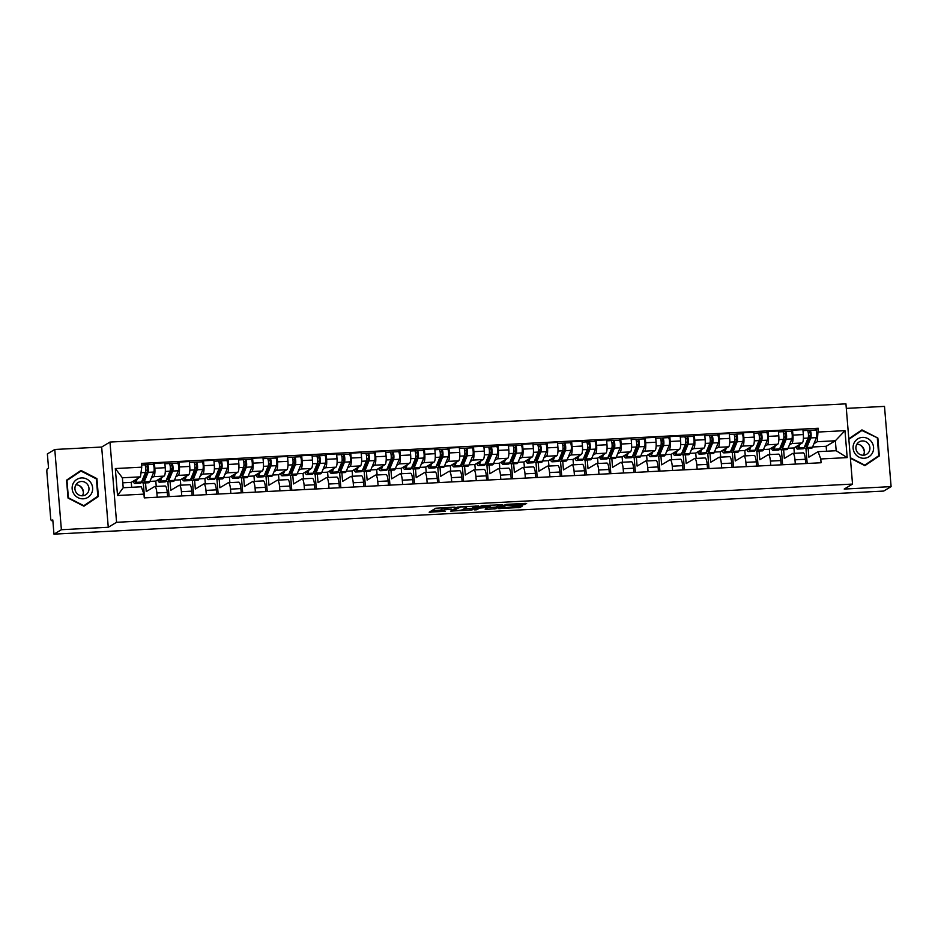 <?xml version="1.0" encoding="UTF-8"?>
<svg xmlns="http://www.w3.org/2000/svg" width="938" height="938" viewBox="0 0 938 938"><rect width="100%" height="100%" fill="white"/><g stroke="black" fill="none" stroke-linecap="round" stroke-linejoin="round"><path stroke-width="1.41" d="M454.918 507.165L435.771 508.22L429.147 512.218L445.163 511.257A5.1 0.621 175.3 0 1 441.259 510.976A5.1 0.621 175.3 0 1 441.399 510.811L441.939 510.483A5.1 0.621 175.3 0 1 448.059 509.522L451.518 509.205L448.563 509.217A5.1 0.621 175.3 0 1 444.659 508.935A5.1 0.621 175.3 0 1 444.8 508.771L445.351 508.443A5.1 0.621 175.3 0 1 451.459 507.493L454.918 507.165M522.9 504.914L526.652 503.507L525.479 503.366L507.259 504.316L505.348 504.609L498.711 508.607L520.074 507.446L522.349 506.063L521.118 505.969L501.936 507.904L506.379 505.172L522.9 504.914L522.783 503.507M108.269 527.273L101.667 447.039L54.779 449.478L61.38 529.712L108.269 527.273L116.57 522.302L852.525 484.078L844.223 489.061L891.1 486.623L883.69 491.066L53.97 534.144L52.798 519.945L51.637 520.637L52.845 520.578M61.38 529.712L53.97 534.144M478.626 505.992L457.322 507.106L450.697 511.093L472.049 509.944L478.626 505.899M483.246 505.559L502.686 504.703L496.061 508.689L486.353 509.393L485.169 509.264L487.889 507.61L486.658 507.517L479.576 508.091L476.797 509.756L474.605 509.897L481.335 505.852L483.246 505.559M54.779 449.478L47.369 453.922L48.541 468.121L47.381 468.812A3.248 0.774 -93 0 0 46.9 472.471L50.629 517.882A3.248 0.774 -93 0 0 51.543 520.672A3.248 0.774 -93 0 0 51.637 520.637M101.667 447.039L109.981 442.068L845.935 403.856L852.525 484.078M891.1 486.623L884.499 406.389L846.299 408.382M145.531 482.906L146.246 491.582L154.547 486.599A7.457 1.782 87 0 1 154.77 486.529A7.457 1.782 87 0 1 156.869 492.954L157.221 497.222M156.247 486.459L155.802 481.088L164.115 476.117A7.457 1.782 -93 0 0 165.229 467.71L154.84 468.25A7.457 1.782 87 0 1 153.738 476.656L151.299 478.11M154.84 468.25L154.442 463.349L152.671 464.404M144.534 497.879L143.303 483.023M167.609 496.683L167.257 492.415A7.457 1.782 -93 0 0 165.158 485.99L154.77 486.529M165.229 467.71L164.818 462.809L154.442 463.349M170.071 481.64L170.786 490.304L179.088 485.333A7.457 1.782 87 0 1 179.31 485.263A7.457 1.782 87 0 1 181.409 491.688L181.761 495.944M177.212 463.138L178.982 462.082L179.381 466.972A7.457 1.782 87 0 1 178.279 475.378L175.84 476.844M169.075 496.612L167.855 481.745M192.149 495.405L191.798 491.149A7.457 1.782 -93 0 0 189.699 484.723L179.31 485.263M180.788 485.181L180.342 479.822L188.655 474.839A7.457 1.782 -93 0 0 189.769 466.432L189.359 461.543L178.982 462.082M194.612 480.362L195.327 489.026L203.64 484.055A7.457 1.782 87 0 1 203.851 483.985A7.457 1.782 87 0 1 205.961 490.41L206.301 494.678M201.764 461.859L203.523 460.804L203.921 465.694A7.457 1.782 87 0 1 202.819 474.1L200.38 475.566M193.615 495.334L192.396 480.479M216.69 494.138L216.338 489.871A7.457 1.782 -93 0 0 214.239 483.445L203.851 483.985M205.328 483.902L204.894 478.544L213.196 473.561A7.457 1.782 -93 0 0 214.31 465.154L213.911 460.265L203.523 460.804M219.152 479.084L219.867 487.76L228.18 482.777A7.457 1.782 87 0 1 228.391 482.707A7.457 1.782 87 0 1 230.502 489.132L230.854 493.4M226.304 460.581L228.063 459.526L228.462 464.427A7.457 1.782 87 0 1 227.359 472.834L224.921 474.288M218.155 494.056L216.936 479.201M241.23 492.86L240.878 488.592A7.457 1.782 -93 0 0 238.78 482.167L228.391 482.707M229.869 482.636L229.435 477.266L237.748 472.295A7.457 1.782 -93 0 0 238.85 463.888L238.451 458.987L228.063 459.526M243.692 477.817L244.408 486.482L252.721 481.511A7.457 1.782 87 0 1 252.943 481.44A7.457 1.782 87 0 1 255.042 487.866L255.394 492.122M250.845 459.315L252.603 458.26L253.014 463.149A7.457 1.782 87 0 1 251.9 471.556L249.461 473.022M242.696 492.79L241.476 477.923M265.771 491.582L265.419 487.326A7.457 1.782 -93 0 0 263.32 480.901L252.943 481.44M254.421 481.358L253.975 476L262.288 471.017A7.457 1.782 -93 0 0 263.39 462.61L262.992 457.721L252.603 458.26M268.245 476.539L268.948 485.204L277.261 480.233A7.457 1.782 87 0 1 277.484 480.162A7.457 1.782 87 0 1 279.583 486.588L279.934 490.855M275.385 458.037L277.144 456.982L277.554 461.871A7.457 1.782 87 0 1 276.44 470.278L274.002 471.744M267.236 491.512L266.017 476.656M290.311 490.316L289.971 486.048A7.457 1.782 -93 0 0 287.86 479.623L277.484 480.162M278.961 480.08L278.516 474.722L286.829 469.739A7.457 1.782 -93 0 0 287.931 461.332L287.532 456.443L277.144 456.982M292.785 475.261L293.488 483.938L301.801 478.955A7.457 1.782 87 0 1 302.024 478.884A7.457 1.782 87 0 1 304.123 485.309L304.475 489.577M299.926 456.759L301.696 455.704L302.095 460.605A7.457 1.782 87 0 1 300.981 469.012L298.554 470.466M291.788 490.234L290.557 475.378M314.863 489.038L314.511 484.77A7.457 1.782 -93 0 0 312.413 478.345L302.024 478.884M303.502 478.814L303.056 473.444L311.369 468.472A7.457 1.782 -93 0 0 312.471 460.066L312.073 455.165L301.696 455.704M317.325 473.983L318.041 482.66L326.342 477.688A7.457 1.782 87 0 1 326.565 477.606A7.457 1.782 87 0 1 328.663 484.031L329.015 488.299M324.466 455.493L326.236 454.438L326.635 459.327A7.457 1.782 87 0 1 325.533 467.734L323.094 469.188M316.329 488.956L315.109 474.1M339.404 487.76L339.052 483.492A7.457 1.782 -93 0 0 336.953 477.079L326.565 477.606M328.042 477.536L327.596 472.166L335.91 467.194A7.457 1.782 -93 0 0 337.023 458.788L336.613 453.898L326.236 454.438M341.866 472.717L342.581 481.382L350.894 476.41A7.457 1.782 87 0 1 351.105 476.34A7.457 1.782 87 0 1 353.216 482.765L353.556 487.033M349.006 454.215L350.777 453.16L351.175 458.049A7.457 1.782 87 0 1 350.073 466.456L347.635 467.921M340.869 487.69L339.65 472.834M363.944 486.494L363.592 482.226A7.457 1.782 -93 0 0 361.493 475.801L351.105 476.34M352.582 476.258L352.149 470.899L360.45 465.916A7.457 1.782 -93 0 0 361.564 457.51L361.153 452.62L350.777 453.16M366.406 471.439L367.121 480.115L375.435 475.132A7.457 1.782 87 0 1 375.646 475.062A7.457 1.782 87 0 1 377.756 481.487L378.108 485.755M373.559 452.937L375.317 451.882L375.716 456.783A7.457 1.782 87 0 1 374.614 465.189L372.175 466.643M365.41 486.412L364.19 471.556M388.484 485.216L388.133 480.948A7.457 1.782 -93 0 0 386.034 474.522L375.646 475.062M377.123 474.991L376.689 469.621L385.002 464.65A7.457 1.782 -93 0 0 386.104 456.243L385.706 451.342L375.317 451.882M390.947 470.161L391.662 478.837L399.975 473.854A7.457 1.782 87 0 1 400.198 473.784A7.457 1.782 87 0 1 402.296 480.209L402.648 484.477M398.099 451.67L399.858 450.603L400.268 455.505A7.457 1.782 87 0 1 399.154 463.911L396.715 465.365M389.95 485.134L388.731 470.278M413.025 483.938L412.673 479.67A7.457 1.782 -93 0 0 410.574 473.244L400.198 473.784M401.675 473.713L401.23 468.343L409.543 463.372A7.457 1.782 -93 0 0 410.645 454.965L410.246 450.064L399.858 450.603M415.487 468.894L416.202 477.559L424.515 472.588A7.457 1.782 87 0 1 424.738 472.518A7.457 1.782 87 0 1 426.837 478.943L427.189 483.199M422.639 450.392L424.398 449.337L424.808 454.226A7.457 1.782 87 0 1 423.695 462.633L421.256 464.099M414.49 483.867L413.271 469.012M437.565 482.66L437.225 478.403A7.457 1.782 -93 0 0 435.115 471.978L424.738 472.518M426.215 472.435L425.77 467.077L434.083 462.094A7.457 1.782 -93 0 0 435.185 453.687L434.786 448.798L424.398 449.337M440.039 467.616L440.743 476.293L449.056 471.31A7.457 1.782 87 0 1 449.279 471.239A7.457 1.782 87 0 1 451.377 477.665L451.729 481.933M447.18 449.114L448.95 448.059L449.349 452.948A7.457 1.782 87 0 1 448.235 461.367L445.808 462.821M439.043 482.589L437.812 467.734M462.117 481.393L461.766 477.125A7.457 1.782 -93 0 0 459.667 470.7L449.279 471.239M450.756 471.169L450.31 465.799L458.623 460.828A7.457 1.782 -93 0 0 459.726 452.409L459.327 447.52L448.95 448.059M464.58 466.338L465.295 475.015L473.596 470.032A7.457 1.782 87 0 1 473.819 469.961A7.457 1.782 87 0 1 475.918 476.387L476.27 480.655M471.72 447.836L473.491 446.781L473.889 451.682A7.457 1.782 87 0 1 472.787 460.089L470.348 461.543M463.583 481.311L462.364 466.456M486.658 480.115L486.306 475.847A7.457 1.782 -93 0 0 484.207 469.422L473.819 469.961M475.296 469.891L474.851 464.521L483.164 459.55A7.457 1.782 -93 0 0 484.278 451.143L483.867 446.242L473.491 446.781M489.12 465.072L489.835 473.737L498.148 468.766A7.457 1.782 87 0 1 498.359 468.695A7.457 1.782 87 0 1 500.458 475.12L500.81 479.377M496.261 446.57L498.031 445.515L498.43 450.404A7.457 1.782 87 0 1 497.328 458.811L494.889 460.277M488.123 480.045L486.904 465.178M511.198 478.837L510.847 474.581A7.457 1.782 -93 0 0 508.748 468.156L498.359 468.695M499.837 468.613L499.403 463.255L507.704 458.272A7.457 1.782 -93 0 0 508.818 449.865L508.408 444.975L498.031 445.515M513.661 463.794L514.376 472.459L522.689 467.487A7.457 1.782 87 0 1 522.9 467.417A7.457 1.782 87 0 1 525.01 473.842L525.362 478.11M520.813 445.292L522.572 444.237L522.97 449.126A7.457 1.782 87 0 1 521.868 457.533L519.429 458.999M512.664 478.767L511.445 463.911M535.739 477.571L535.387 473.303A7.457 1.782 -93 0 0 533.288 466.878L522.9 467.417M524.377 467.335L523.943 461.977L532.245 456.994A7.457 1.782 -93 0 0 533.359 448.587L532.96 443.697L522.572 444.237M538.201 462.516L538.916 471.193L547.229 466.209A7.457 1.782 87 0 1 547.452 466.139A7.457 1.782 87 0 1 549.551 472.564L549.903 476.832M545.353 444.014L547.112 442.959L547.522 447.86A7.457 1.782 87 0 1 546.408 456.267L543.97 457.721M537.204 477.489L535.985 462.633M560.279 476.293L559.927 472.025A7.457 1.782 -93 0 0 557.829 465.6L547.452 466.139M548.929 466.069L548.484 460.699L556.797 455.727A7.457 1.782 -93 0 0 557.899 447.32L557.5 442.419L547.112 442.959M562.741 461.25L563.457 469.915L571.77 464.943A7.457 1.782 87 0 1 571.992 464.873A7.457 1.782 87 0 1 574.091 471.298L574.443 475.554M569.894 442.748L571.652 441.692L572.063 446.582A7.457 1.782 87 0 1 570.949 454.989L568.51 456.454M561.745 476.223L560.525 461.355M584.82 475.015L584.48 470.759A7.457 1.782 -93 0 0 582.369 464.333L571.992 464.873M573.47 464.791L573.024 459.432L581.337 454.449A7.457 1.782 -93 0 0 582.439 446.042L582.041 441.153L571.652 441.692M587.294 459.972L587.997 468.637L596.31 463.665A7.457 1.782 87 0 1 596.533 463.595A7.457 1.782 87 0 1 598.632 470.02L598.983 474.288M594.434 441.47L596.205 440.414L596.603 445.304A7.457 1.782 87 0 1 595.489 453.711L593.062 455.176M586.297 474.945L585.066 460.089M609.372 473.749L609.02 469.481A7.457 1.782 -93 0 0 606.909 463.055L596.533 463.595M598.01 463.513L597.565 458.154L605.878 453.171A7.457 1.782 -93 0 0 606.98 444.764L606.581 439.875L596.205 440.414M611.834 458.694L612.549 467.37L620.85 462.387A7.457 1.782 87 0 1 621.073 462.317A7.457 1.782 87 0 1 623.172 468.742L623.524 473.01M618.974 440.192L620.745 439.136L621.144 444.037A7.457 1.782 87 0 1 620.041 452.444L617.603 453.898M610.837 473.667L609.618 458.811M633.912 472.471L633.56 468.203A7.457 1.782 -93 0 0 631.462 461.777L621.073 462.317M622.551 462.246L622.105 456.876L630.418 451.905A7.457 1.782 -93 0 0 631.532 443.498L631.122 438.597L620.745 439.136M636.374 457.416L637.09 466.092L645.391 461.121A7.457 1.782 87 0 1 645.614 461.05A7.457 1.782 87 0 1 647.712 467.476L648.064 471.732M643.515 438.925L645.285 437.87L645.684 442.759A7.457 1.782 87 0 1 644.582 451.166L642.143 452.632M635.378 472.389L634.158 457.533M658.453 471.193L658.101 466.936A7.457 1.782 -93 0 0 656.002 460.511L645.614 461.05M647.091 460.968L646.657 455.61L654.959 450.627A7.457 1.782 -93 0 0 656.072 442.22L655.662 437.331L645.285 437.87M660.915 456.149L661.63 464.814L669.943 459.843A7.457 1.782 87 0 1 670.154 459.772A7.457 1.782 87 0 1 672.265 466.198L672.616 470.466M668.067 437.647L669.826 436.592L670.224 441.481A7.457 1.782 87 0 1 669.122 449.888L666.684 451.354M659.918 471.122L658.699 456.267M682.993 469.926L682.641 465.658A7.457 1.782 -93 0 0 680.542 459.233L670.154 459.772M671.631 459.69L671.198 454.332L679.499 449.349A7.457 1.782 -93 0 0 680.613 440.942L680.214 436.053L669.826 436.592M685.455 454.871L686.17 463.548L694.483 458.565A7.457 1.782 87 0 1 694.706 458.494A7.457 1.782 87 0 1 696.805 464.92L697.157 469.188M692.607 436.369L694.366 435.314L694.765 440.215A7.457 1.782 87 0 1 693.663 448.622L691.224 450.076M684.459 469.844L683.239 454.989M707.533 468.648L707.182 464.38A7.457 1.782 -93 0 0 705.083 457.955L694.706 458.494M696.172 458.424L695.738 453.054L704.051 448.083A7.457 1.782 -93 0 0 705.153 439.676L704.755 434.775L694.366 435.314M709.996 453.593L710.711 462.27L719.024 457.287A7.457 1.782 87 0 1 719.247 457.216A7.457 1.782 87 0 1 721.345 463.642L721.697 467.91M717.148 435.103L718.907 434.036L719.317 438.937A7.457 1.782 87 0 1 718.203 447.344L715.764 448.798M708.999 468.566L707.78 453.711M732.074 467.37L731.722 463.102A7.457 1.782 -93 0 0 729.623 456.677L719.247 457.216M720.724 457.146L720.278 451.776L728.591 446.805A7.457 1.782 -93 0 0 729.694 438.398L729.295 433.497L718.907 434.036M734.548 452.327L735.251 460.992L743.564 456.02A7.457 1.782 87 0 1 743.787 455.95A7.457 1.782 87 0 1 745.886 462.375L746.238 466.632M741.688 433.825L743.447 432.77L743.857 437.659A7.457 1.782 87 0 1 742.744 446.066L740.317 447.532M733.539 467.3L732.32 452.444M756.626 466.092L756.274 461.836A7.457 1.782 -93 0 0 754.164 455.411L743.787 455.95M745.264 455.868L744.819 450.51L753.132 445.527A7.457 1.782 -93 0 0 754.234 437.12L753.835 432.23L743.447 432.77M759.088 451.049L759.803 459.726L768.105 454.742A7.457 1.782 87 0 1 768.328 454.672A7.457 1.782 87 0 1 770.426 461.097L770.778 465.365M766.229 432.547L767.999 431.492L768.398 436.381A7.457 1.782 87 0 1 767.296 444.8L764.857 446.254M758.092 466.022L756.86 451.166M781.166 464.826L780.815 460.558A7.457 1.782 -93 0 0 778.716 454.133L768.328 454.672M769.805 454.602L769.359 449.232L777.672 444.26A7.457 1.782 -93 0 0 778.786 435.842L778.376 430.952L767.999 431.492M783.629 449.771L784.344 458.448L792.645 453.464A7.457 1.782 87 0 1 792.868 453.394A7.457 1.782 87 0 1 794.967 459.819L795.318 464.087M790.769 431.269L792.54 430.214L792.938 435.115A7.457 1.782 87 0 1 791.836 443.522L789.397 444.975M782.632 464.744L781.413 449.888M805.707 463.548L805.355 459.28A7.457 1.782 -93 0 0 803.256 452.855L792.868 453.394M794.345 453.324L793.911 447.954L802.213 442.982A7.457 1.782 -93 0 0 803.327 434.575L802.916 429.674L792.54 430.214M793.911 447.954L788.049 448.258M769.359 449.232L763.497 449.536M744.819 450.51L738.956 450.815M720.278 451.776L714.416 452.081M695.738 453.054L689.876 453.359M671.198 454.332L665.335 454.637M646.657 455.61L640.795 455.903M622.105 456.876L616.243 457.181M597.565 458.154L591.702 458.459M573.024 459.432L567.162 459.737M548.484 460.699L542.621 461.004M523.943 461.977L518.081 462.282M499.403 463.255L493.54 463.56M474.851 464.521L469 464.826M450.31 465.799L444.448 466.104M425.77 467.077L419.907 467.382M401.23 468.343L395.367 468.648M376.689 469.621L370.827 469.926M352.149 470.899L346.286 471.204M327.596 472.166L321.746 472.471M303.056 473.444L297.194 473.749M278.516 474.722L272.653 475.027M253.975 476L248.113 476.305M229.435 477.266L223.572 477.571M204.894 478.544L199.032 478.849M180.342 479.822L174.491 480.127M155.802 481.088L149.939 481.393M131.672 487.303L131.261 482.367L140.466 476.856L122.374 477.794L123.195 487.737L141.286 486.799L143.96 494.127L144.264 497.89L821.067 462.751L820.762 458.975L818.088 451.659L836.18 450.721L835.359 440.766L817.268 441.716L813.938 443.709M131.261 482.367L122.784 482.812M143.96 494.127L117.531 495.499L115.315 468.543L141.744 467.171L140.466 476.856M817.268 441.716L818.241 428.256L141.439 463.395L141.744 467.171M818.546 432.019L844.974 430.648L847.19 457.603L820.762 458.975M116.57 522.302L109.981 442.068M96.919 478.603L80.996 470.442L66.551 480.174L68.017 498.055L83.939 506.203L98.384 496.483L96.919 478.603L96.356 478.931M850.403 458.236L864.883 465.658L879.328 455.927L877.862 438.046L861.952 429.897L848.796 438.75M826.566 451.213L826.155 446.289L835.359 440.766L844.974 430.648M808.169 448.505L808.884 457.169L818.088 451.659M826.155 446.289L812.589 446.992M815.321 430.003L818.241 428.256M807.172 463.478L805.953 448.61M117.531 495.499L123.195 487.737M115.315 468.543L122.374 477.794M836.18 450.721L847.19 457.603M83.834 506.157L96.778 496.964M96.825 497.421L98.384 496.483M864.789 465.6L877.734 456.407M848.843 439.195L861.916 430.495L877.862 438.046M877.769 456.865L879.328 455.927M444.6 508.232A5.1 0.621 175.3 0 0 441.81 508.877L441.939 510.483M441.259 510.976L441.13 509.369A5.1 0.621 175.3 0 1 441.259 509.205L441.81 508.877M431.773 510.624L441.188 510.131M463.735 508.959L471.908 508.337L475.918 505.934M460.417 507.024L453.3 510.694L456.36 510.671A5.1 0.621 175.3 0 0 462.469 509.721L466.421 507.352A5.1 0.621 175.3 0 0 466.561 507.188A5.1 0.621 175.3 0 0 462.657 506.907L460.394 506.743M499.931 504.691L495.921 507.095L496.061 508.689M487.748 507.716L495.921 507.095M490.609 506.004L482.355 506.426L480.784 507.399L487.174 507.212L490.609 506.004M512.851 506.414L518.503 506.11M142.259 480.233A7.621 1.817 -93 0 0 143.08 480.924A7.621 1.817 -93 0 0 143.854 480.068L147.805 470.466L147.184 464.72A4.057 0.961 -93 0 1 147.301 464.685L152.964 464.392A4.057 0.961 -93 0 0 152.847 464.427M142.869 478.755L144.429 478.673M141.79 481.382A9.732 2.322 -93 0 0 143.186 483.035A9.732 2.322 -93 0 0 144.182 481.933L148.134 472.33A4.057 0.961 -93 0 0 148.403 467.757A4.057 0.961 -93 0 0 147.301 464.685M143.186 483.035L148.849 482.742A9.732 2.322 -93 0 0 149.846 481.64L153.797 472.037A4.057 0.961 -93 0 0 154.067 467.464A4.057 0.961 -93 0 0 152.964 464.392M145.777 470.853L147.97 469.539M145.589 466.901L147.465 466.807M135.893 479.599L135.518 480.502A7.621 1.817 87 0 1 134.744 481.358A7.621 1.817 87 0 1 133.97 480.748M133.219 481.194A9.732 2.322 -93 0 0 134.849 483.469L140.512 483.164A9.732 2.322 -93 0 0 141.509 482.073L145.46 472.471A4.057 0.961 -93 0 0 145.73 467.898A4.057 0.961 -93 0 0 144.628 464.826A4.057 0.961 -93 0 0 144.511 464.861M134.849 483.469A9.732 2.322 -93 0 0 135.846 482.367L137.335 478.732M144.745 464.849L147.184 464.72M143.936 476.164L144.182 475.578M166.812 478.955A7.621 1.817 -93 0 0 167.621 479.646A7.621 1.817 -93 0 0 168.394 478.79L172.346 469.188L171.724 463.454A4.057 0.961 -93 0 1 171.842 463.419L177.505 463.114A4.057 0.961 -93 0 0 177.388 463.161M167.41 477.489L168.969 477.407M166.331 480.115A9.732 2.322 -93 0 0 167.738 481.757A9.732 2.322 -93 0 0 168.723 480.666L172.674 471.064A4.057 0.961 -93 0 0 172.944 466.479A4.057 0.961 -93 0 0 171.842 463.419M167.738 481.757L173.401 481.464A9.732 2.322 -93 0 0 174.386 480.373L178.337 470.759A4.057 0.961 -93 0 0 178.607 466.186A4.057 0.961 -93 0 0 177.505 463.114M170.317 469.575L172.51 468.261M170.13 465.635L172.006 465.529M160.433 478.321L160.058 479.224A7.621 1.817 87 0 1 159.284 480.08A7.621 1.817 87 0 1 158.522 479.47M157.76 479.916A9.732 2.322 -93 0 0 159.39 482.191L165.053 481.898A9.732 2.322 -93 0 0 166.049 480.807L170.001 471.193A4.057 0.961 -93 0 0 170.27 466.62A4.057 0.961 -93 0 0 169.168 463.548A4.057 0.961 -93 0 0 169.051 463.595M159.39 482.191A9.732 2.322 -93 0 0 160.386 481.1L161.887 477.454M169.286 463.583L171.724 463.454M168.477 474.886L168.723 474.3M191.352 477.677A7.621 1.817 -93 0 0 192.161 478.38A7.621 1.817 -93 0 0 192.935 477.524L196.898 467.91L196.265 462.176A4.057 0.961 -93 0 1 196.382 462.141L202.045 461.848A4.057 0.961 -93 0 0 201.928 461.883M191.95 476.211L193.509 476.129M190.871 478.837A9.732 2.322 -93 0 0 192.278 480.479A9.732 2.322 -93 0 0 193.263 479.388L197.215 469.786A4.057 0.961 -93 0 0 197.484 465.201A4.057 0.961 -93 0 0 196.382 462.141M192.278 480.479L197.941 480.186A9.732 2.322 -93 0 0 198.926 479.095L202.878 469.492A4.057 0.961 -93 0 0 203.147 464.908A4.057 0.961 -93 0 0 202.045 461.848M194.858 468.308L197.062 466.995M194.67 464.357L196.558 464.263M184.974 477.043L184.598 477.958A7.621 1.817 87 0 1 183.825 478.814A7.621 1.817 87 0 1 183.062 478.192M182.3 478.65A9.732 2.322 -93 0 0 183.942 480.913L189.605 480.619A9.732 2.322 -93 0 0 190.59 479.529L194.541 469.926A4.057 0.961 -93 0 0 194.811 465.342A4.057 0.961 -93 0 0 193.709 462.282A4.057 0.961 -93 0 0 193.591 462.317M183.942 480.913A9.732 2.322 -93 0 0 184.927 479.822L186.428 476.176M193.838 462.305L196.265 462.176M193.017 473.62L193.263 473.022M79.343 485.614A10.142 9.767 -120.9 0 1 83.376 492.368M73.961 494.045A10.541 10.154 59.1 0 0 88.254 497.14A10.541 10.154 59.1 0 0 90.822 482.695A10.541 10.154 59.1 0 0 76.541 479.599A10.541 10.154 59.1 0 0 73.961 494.045M76.177 492.52A7.223 6.953 59.1 0 0 85.663 494.83A7.223 6.953 59.1 0 0 87.726 484.747A7.223 6.953 59.1 0 0 78.241 482.437A7.223 6.953 59.1 0 0 76.177 492.52M82.427 495.78A7.223 6.953 59.1 0 0 75.884 484.84M66.586 480.619L80.973 471.052L96.391 478.943L97.81 496.272L83.822 505.699L68.392 497.797L66.973 480.479L80.973 471.052M860.287 445.069A10.142 9.767 -120.9 0 1 864.332 451.811M854.917 453.5A10.541 10.154 59.1 0 0 869.198 456.583A10.541 10.154 59.1 0 0 871.765 442.15A10.541 10.154 59.1 0 0 857.484 439.054A10.541 10.154 59.1 0 0 854.917 453.5M857.133 451.964A7.223 6.953 59.1 0 0 866.606 454.273A7.223 6.953 59.1 0 0 868.67 444.202A7.223 6.953 59.1 0 0 859.196 441.892A7.223 6.953 59.1 0 0 857.133 451.964M863.382 455.223A7.223 6.953 59.1 0 0 856.828 444.284M877.335 438.398L878.765 455.716L864.766 465.142L850.367 457.767M848.843 439.301L861.916 430.495M215.892 476.41A7.621 1.817 -93 0 0 216.713 477.102A7.621 1.817 -93 0 0 217.487 476.246L221.438 466.643L220.805 460.898A4.057 0.961 -93 0 1 220.922 460.863L226.586 460.57A4.057 0.961 -93 0 0 226.468 460.605M216.502 474.933L218.05 474.851M215.412 477.559A9.732 2.322 -93 0 0 216.819 479.212A9.732 2.322 -93 0 0 217.804 478.11L221.755 468.508A4.057 0.961 -93 0 0 222.025 463.935A4.057 0.961 -93 0 0 220.922 460.863M216.819 479.212L222.482 478.908A9.732 2.322 -93 0 0 223.467 477.817L227.418 468.214A4.057 0.961 -93 0 0 227.688 463.642A4.057 0.961 -93 0 0 226.586 460.57M219.41 467.03L221.603 465.717M219.211 463.079L221.098 462.985M209.514 475.777L209.139 476.68A7.621 1.817 87 0 1 208.365 477.536A7.621 1.817 87 0 1 207.603 476.914M206.852 477.372A9.732 2.322 -93 0 0 208.482 479.635L214.145 479.341A9.732 2.322 -93 0 0 215.13 478.251L219.082 468.648A4.057 0.961 -93 0 0 219.351 464.064A4.057 0.961 -93 0 0 218.249 461.004A4.057 0.961 -93 0 0 218.132 461.039M208.482 479.635A9.732 2.322 -93 0 0 209.467 478.544L210.968 474.909M218.378 461.027L220.805 460.898M217.569 472.342L217.804 471.755M240.433 475.132A7.621 1.817 -93 0 0 241.254 475.824A7.621 1.817 -93 0 0 242.027 474.968L245.979 465.365L245.346 459.632A4.057 0.961 -93 0 1 245.475 459.585L251.138 459.292A4.057 0.961 -93 0 0 251.009 459.339M241.043 473.667L242.602 473.584M239.952 476.293A9.732 2.322 -93 0 0 241.359 477.934A9.732 2.322 -93 0 0 242.344 476.844L246.307 467.23A4.057 0.961 -93 0 0 246.565 462.657A4.057 0.961 -93 0 0 245.475 459.585M241.359 477.934L247.022 477.641A9.732 2.322 -93 0 0 248.007 476.551L251.97 466.936A4.057 0.961 -93 0 0 252.228 462.364A4.057 0.961 -93 0 0 251.138 459.292M243.95 465.752L246.143 464.439M243.751 461.801L245.639 461.707M234.054 474.499L233.691 475.402A7.621 1.817 87 0 1 232.917 476.258A7.621 1.817 87 0 1 232.143 475.648M231.393 476.094A9.732 2.322 -93 0 0 233.023 478.368L238.686 478.075A9.732 2.322 -93 0 0 239.671 476.985L243.622 467.37A4.057 0.961 -93 0 0 243.892 462.797A4.057 0.961 -93 0 0 242.79 459.726A4.057 0.961 -93 0 0 242.672 459.772M233.023 478.368A9.732 2.322 -93 0 0 234.008 477.278L235.508 473.631M242.919 459.761L245.346 459.632M242.11 471.064L242.356 470.477M264.973 473.854A7.621 1.817 -93 0 0 265.794 474.558A7.621 1.817 -93 0 0 266.568 473.702L270.519 464.087L269.898 458.354A4.057 0.961 -93 0 1 270.015 458.319L275.678 458.025A4.057 0.961 -93 0 0 275.561 458.061M265.583 472.389L267.142 472.306M264.504 475.015A9.732 2.322 -93 0 0 265.9 476.656A9.732 2.322 -93 0 0 266.896 475.566L270.848 465.963A4.057 0.961 -93 0 0 271.117 461.379A4.057 0.961 -93 0 0 270.015 458.319M265.9 476.656L271.563 476.363A9.732 2.322 -93 0 0 272.559 475.273L276.511 465.67A4.057 0.961 -93 0 0 276.78 461.086A4.057 0.961 -93 0 0 275.678 458.025M268.491 464.486L270.683 463.161M268.291 460.535L270.179 460.429M258.607 473.221L258.231 474.136A7.621 1.817 87 0 1 257.458 474.98A7.621 1.817 87 0 1 256.684 474.37M255.933 474.827A9.732 2.322 -93 0 0 257.563 477.09L263.226 476.797A9.732 2.322 -93 0 0 264.211 475.707L268.174 466.104A4.057 0.961 -93 0 0 268.444 461.519A4.057 0.961 -93 0 0 267.342 458.459A4.057 0.961 -93 0 0 267.213 458.494M257.563 477.09A9.732 2.322 -93 0 0 258.548 476L260.049 472.353M267.459 458.483L269.898 458.354M266.65 469.797L266.896 469.199M289.514 472.588A7.621 1.817 -93 0 0 290.334 473.28A7.621 1.817 -93 0 0 291.108 472.424L295.06 462.821L294.438 457.076A4.057 0.961 -93 0 1 294.555 457.041L300.219 456.747A4.057 0.961 -93 0 0 300.101 456.783M290.123 471.111L291.683 471.028M289.045 473.737A9.732 2.322 -93 0 0 290.44 475.378A9.732 2.322 -93 0 0 291.437 474.288L295.388 464.685A4.057 0.961 -93 0 0 295.658 460.112A4.057 0.961 -93 0 0 294.555 457.041M290.44 475.378L296.103 475.085A9.732 2.322 -93 0 0 297.1 473.995L301.051 464.392A4.057 0.961 -93 0 0 301.321 459.808A4.057 0.961 -93 0 0 300.219 456.747M293.031 463.208L295.224 461.895M292.844 459.257L294.72 459.163M283.147 471.955L282.772 472.858A7.621 1.817 87 0 1 281.998 473.713A7.621 1.817 87 0 1 281.224 473.092M280.474 473.549A9.732 2.322 -93 0 0 282.103 475.812L287.767 475.519A9.732 2.322 -93 0 0 288.763 474.429L292.715 464.826A4.057 0.961 -93 0 0 292.984 460.241A4.057 0.961 -93 0 0 291.882 457.181A4.057 0.961 -93 0 0 291.765 457.216M282.103 475.812A9.732 2.322 -93 0 0 283.1 474.722L284.589 471.075M291.999 457.205L294.438 457.076M291.19 468.519L291.437 467.933M314.066 471.31A7.621 1.817 -93 0 0 314.875 472.002A7.621 1.817 -93 0 0 315.649 471.146L319.6 461.543L318.979 455.809A4.057 0.961 -93 0 1 319.096 455.762L324.759 455.469A4.057 0.961 -93 0 0 324.642 455.516M314.664 469.844L316.223 469.762M313.585 472.471A9.732 2.322 -93 0 0 314.992 474.112A9.732 2.322 -93 0 0 315.977 473.022L319.928 463.407A4.057 0.961 -93 0 0 320.198 458.834A4.057 0.961 -93 0 0 319.096 455.762M314.992 474.112L320.655 473.819A9.732 2.322 -93 0 0 321.64 472.729L325.592 463.114A4.057 0.961 -93 0 0 325.861 458.541A4.057 0.961 -93 0 0 324.759 455.469M317.572 461.93L319.764 460.617M317.384 457.979L319.26 457.885M307.687 470.677L307.312 471.58A7.621 1.817 87 0 1 306.538 472.435A7.621 1.817 87 0 1 305.765 471.826M305.014 472.271A9.732 2.322 -93 0 0 306.644 474.546L312.307 474.253A9.732 2.322 -93 0 0 313.304 473.151L317.255 463.548A4.057 0.961 -93 0 0 317.525 458.975A4.057 0.961 -93 0 0 316.423 455.903A4.057 0.961 -93 0 0 316.305 455.95M306.644 474.546A9.732 2.322 -93 0 0 307.641 473.456L309.141 469.809M316.54 455.927L318.979 455.809M315.731 467.241L315.977 466.655M338.606 470.032A7.621 1.817 -93 0 0 339.415 470.724A7.621 1.817 -93 0 0 340.189 469.879L344.152 460.265L343.519 454.531A4.057 0.961 -93 0 1 343.636 454.496L349.299 454.203A4.057 0.961 -93 0 0 349.182 454.238M339.204 468.566L340.764 468.484M338.126 471.193A9.732 2.322 -93 0 0 339.533 472.834A9.732 2.322 -93 0 0 340.517 471.744L344.469 462.141A4.057 0.961 -93 0 0 344.738 457.556A4.057 0.961 -93 0 0 343.636 454.496M339.533 472.834L345.196 472.541A9.732 2.322 -93 0 0 346.181 471.451L350.132 461.848A4.057 0.961 -93 0 0 350.402 457.263A4.057 0.961 -93 0 0 349.299 454.203M342.112 460.664L344.316 459.339M341.924 456.712L343.812 456.607M332.228 469.399L331.853 470.301A7.621 1.817 87 0 1 331.079 471.157A7.621 1.817 87 0 1 330.317 470.548M329.555 471.005A9.732 2.322 -93 0 0 331.196 473.268L336.859 472.975A9.732 2.322 -93 0 0 337.844 471.884L341.795 462.282A4.057 0.961 -93 0 0 342.065 457.697A4.057 0.961 -93 0 0 340.963 454.637A4.057 0.961 -93 0 0 340.846 454.672M331.196 473.268A9.732 2.322 -93 0 0 332.181 472.177L333.682 468.531M341.092 454.66L343.519 454.531M340.271 465.963L340.517 465.377M363.147 468.766A7.621 1.817 -93 0 0 363.967 469.457A7.621 1.817 -93 0 0 364.741 468.601L368.693 458.999L368.059 453.253A4.057 0.961 -93 0 1 368.177 453.218L373.84 452.925A4.057 0.961 -93 0 0 373.723 452.96M363.756 467.288L365.304 467.206M362.666 469.915A9.732 2.322 -93 0 0 364.073 471.556A9.732 2.322 -93 0 0 365.058 470.466L369.009 460.863A4.057 0.961 -93 0 0 369.279 456.278A4.057 0.961 -93 0 0 368.177 453.218M364.073 471.556L369.736 471.263A9.732 2.322 -93 0 0 370.721 470.173L374.672 460.57A4.057 0.961 -93 0 0 374.942 455.985A4.057 0.961 -93 0 0 373.84 452.925M366.664 459.386L368.857 458.072M366.465 455.434L368.353 455.34M356.768 468.121L356.393 469.035A7.621 1.817 87 0 1 355.619 469.891A7.621 1.817 87 0 1 354.857 469.27M354.107 469.727A9.732 2.322 -93 0 0 355.736 471.99L361.4 471.697A9.732 2.322 -93 0 0 362.385 470.606L366.336 461.004A4.057 0.961 -93 0 0 366.606 456.419A4.057 0.961 -93 0 0 365.503 453.359A4.057 0.961 -93 0 0 365.386 453.394M355.736 471.99A9.732 2.322 -93 0 0 356.721 470.899L358.222 467.253M365.632 453.382L368.059 453.253M364.823 464.697L365.058 464.111M387.687 467.487A7.621 1.817 -93 0 0 388.508 468.179A7.621 1.817 -93 0 0 389.282 467.323L393.233 457.721L392.6 451.987A4.057 0.961 -93 0 1 392.729 451.94L398.392 451.647A4.057 0.961 -93 0 0 398.263 451.694M388.297 466.01L389.856 465.94M387.206 468.648A9.732 2.322 -93 0 0 388.613 470.29A9.732 2.322 -93 0 0 389.598 469.199L393.55 459.585A4.057 0.961 -93 0 0 393.819 455.012A4.057 0.961 -93 0 0 392.729 451.94M388.613 470.29L394.277 469.997A9.732 2.322 -93 0 0 395.261 468.894L399.225 459.292A4.057 0.961 -93 0 0 399.482 454.719A4.057 0.961 -93 0 0 398.392 451.647M391.205 458.107L393.397 456.794M391.005 454.156L392.893 454.062M381.309 466.854L380.945 467.757A7.621 1.817 87 0 1 380.171 468.613A7.621 1.817 87 0 1 379.398 468.003M378.647 468.449A9.732 2.322 -93 0 0 380.277 470.724L385.94 470.43A9.732 2.322 -93 0 0 386.925 469.328L390.876 459.726A4.057 0.961 -93 0 0 391.146 455.153A4.057 0.961 -93 0 0 390.044 452.081A4.057 0.961 -93 0 0 389.927 452.116M380.277 470.724A9.732 2.322 -93 0 0 381.262 469.621L382.763 465.987M390.173 452.104L392.6 451.987M389.364 463.419L389.598 462.833M412.228 466.209A7.621 1.817 -93 0 0 413.048 466.901A7.621 1.817 -93 0 0 413.822 466.045L417.773 456.443L417.14 450.709A4.057 0.961 -93 0 1 417.269 450.674L422.932 450.381A4.057 0.961 -93 0 0 422.815 450.416M412.837 464.744L414.397 464.662M411.759 467.37A9.732 2.322 -93 0 0 413.154 469.012A9.732 2.322 -93 0 0 414.139 467.921L418.102 458.319A4.057 0.961 -93 0 0 418.371 453.734A4.057 0.961 -93 0 0 417.269 450.674M413.154 469.012L418.817 468.719A9.732 2.322 -93 0 0 419.814 467.628L423.765 458.025A4.057 0.961 -93 0 0 424.035 453.441A4.057 0.961 -93 0 0 422.932 450.381M415.745 456.829L417.938 455.516M415.546 452.89L417.433 452.784M405.861 465.576L405.486 466.479A7.621 1.817 87 0 1 404.712 467.335A7.621 1.817 87 0 1 403.938 466.725M403.188 467.171A9.732 2.322 -93 0 0 404.817 469.446L410.481 469.152A9.732 2.322 -93 0 0 411.465 468.062L415.428 458.448A4.057 0.961 -93 0 0 415.686 453.875A4.057 0.961 -93 0 0 414.596 450.803A4.057 0.961 -93 0 0 414.467 450.85M404.817 469.446A9.732 2.322 -93 0 0 405.802 468.355L407.303 464.709M414.713 450.838L417.14 450.709M413.904 462.141L414.15 461.555M436.768 464.931A7.621 1.817 -93 0 0 437.589 465.635A7.621 1.817 -93 0 0 438.363 464.779L442.314 455.176L441.692 449.431A4.057 0.961 -93 0 1 441.81 449.396L447.473 449.103A4.057 0.961 -93 0 0 447.356 449.138M437.378 463.466L438.937 463.384M436.299 466.092A9.732 2.322 -93 0 0 437.694 467.734A9.732 2.322 -93 0 0 438.691 466.643L442.642 457.041A4.057 0.961 -93 0 0 442.912 452.456A4.057 0.961 -93 0 0 441.81 449.396M437.694 467.734L443.357 467.441A9.732 2.322 -93 0 0 444.354 466.35L448.305 456.747A4.057 0.961 -93 0 0 448.575 452.163A4.057 0.961 -93 0 0 447.473 449.103M440.285 455.563L442.478 454.25M440.098 451.612L441.974 451.518M430.401 464.298L430.026 465.213A7.621 1.817 87 0 1 429.252 466.069A7.621 1.817 87 0 1 428.478 465.447M427.728 465.905A9.732 2.322 -93 0 0 429.358 468.168L435.021 467.874A9.732 2.322 -93 0 0 436.018 466.784L439.969 457.181A4.057 0.961 -93 0 0 440.239 452.597A4.057 0.961 -93 0 0 439.136 449.536A4.057 0.961 -93 0 0 439.019 449.572M429.358 468.168A9.732 2.322 -93 0 0 430.343 467.077L431.843 463.431M439.254 449.56L441.692 449.431M438.445 460.875L438.691 460.277M461.32 463.665A7.621 1.817 -93 0 0 462.129 464.357A7.621 1.817 -93 0 0 462.903 463.501L466.854 453.898L466.233 448.165A4.057 0.961 -93 0 1 466.35 448.118L472.013 447.825A4.057 0.961 -93 0 0 471.896 447.86M461.918 462.188L463.478 462.106M460.839 464.814A9.732 2.322 -93 0 0 462.246 466.467A9.732 2.322 -93 0 0 463.231 465.365L467.183 455.762A4.057 0.961 -93 0 0 467.452 451.19A4.057 0.961 -93 0 0 466.35 448.118M462.246 466.467L467.91 466.174A9.732 2.322 -93 0 0 468.894 465.072L472.846 455.469A4.057 0.961 -93 0 0 473.115 450.897A4.057 0.961 -93 0 0 472.013 447.825M464.826 454.285L467.018 452.972M464.638 450.334L466.514 450.24M454.942 463.032L454.567 463.935A7.621 1.817 87 0 1 453.793 464.791A7.621 1.817 87 0 1 453.019 464.181M452.268 464.627A9.732 2.322 -93 0 0 453.898 466.901L459.561 466.596A9.732 2.322 -93 0 0 460.558 465.506L464.509 455.903A4.057 0.961 -93 0 0 464.779 451.33A4.057 0.961 -93 0 0 463.677 448.258A4.057 0.961 -93 0 0 463.56 448.294M453.898 466.901A9.732 2.322 -93 0 0 454.895 465.799L456.396 462.164M463.794 448.282L466.233 448.165M462.985 459.597L463.231 459.01M485.861 462.387A7.621 1.817 -93 0 0 486.67 463.079A7.621 1.817 -93 0 0 487.443 462.223L491.406 452.62L490.773 446.887A4.057 0.961 -93 0 1 490.891 446.851L496.554 446.547A4.057 0.961 -93 0 0 496.437 446.594M486.459 460.921L488.018 460.839M485.38 463.548A9.732 2.322 -93 0 0 486.787 465.189A9.732 2.322 -93 0 0 487.772 464.099L491.723 454.496A4.057 0.961 -93 0 0 491.993 449.912A4.057 0.961 -93 0 0 490.891 446.851M486.787 465.189L492.45 464.896A9.732 2.322 -93 0 0 493.435 463.806L497.386 454.191A4.057 0.961 -93 0 0 497.656 449.619A4.057 0.961 -93 0 0 496.554 446.547M489.366 453.007L491.571 451.694M489.179 449.068L491.066 448.962M479.482 461.754L479.107 462.657A7.621 1.817 87 0 1 478.333 463.513A7.621 1.817 87 0 1 477.571 462.903M476.809 463.349A9.732 2.322 -93 0 0 478.45 465.623L484.114 465.33A9.732 2.322 -93 0 0 485.098 464.24L489.05 454.625A4.057 0.961 -93 0 0 489.319 450.052A4.057 0.961 -93 0 0 488.217 446.98A4.057 0.961 -93 0 0 488.1 447.027M478.45 465.623A9.732 2.322 -93 0 0 479.435 464.533L480.936 460.886M488.346 447.016L490.773 446.887M487.526 458.319L487.772 457.732M510.401 461.109A7.621 1.817 -93 0 0 511.222 461.813A7.621 1.817 -93 0 0 511.996 460.957L515.947 451.342L515.314 445.609A4.057 0.961 -93 0 1 515.431 445.573L521.094 445.28A4.057 0.961 -93 0 0 520.977 445.316M510.999 459.643L512.558 459.561M509.92 462.27A9.732 2.322 -93 0 0 511.327 463.911A9.732 2.322 -93 0 0 512.312 462.821L516.263 453.218A4.057 0.961 -93 0 0 516.533 448.634A4.057 0.961 -93 0 0 515.431 445.573M511.327 463.911L516.99 463.618A9.732 2.322 -93 0 0 517.975 462.528L521.927 452.925A4.057 0.961 -93 0 0 522.196 448.341A4.057 0.961 -93 0 0 521.094 445.28M513.907 451.741L516.111 450.428M513.719 447.789L515.607 447.696M504.023 460.476L503.647 461.39A7.621 1.817 87 0 1 502.874 462.246A7.621 1.817 87 0 1 502.111 461.625M501.349 462.082A9.732 2.322 -93 0 0 502.991 464.345L508.654 464.052A9.732 2.322 -93 0 0 509.639 462.962L513.59 453.359A4.057 0.961 -93 0 0 513.86 448.774A4.057 0.961 -93 0 0 512.758 445.714A4.057 0.961 -93 0 0 512.64 445.749M502.991 464.345A9.732 2.322 -93 0 0 503.976 463.255L505.476 459.608M512.887 445.738L515.314 445.609M512.078 457.052L512.312 456.454M534.941 459.843A7.621 1.817 -93 0 0 535.762 460.535A7.621 1.817 -93 0 0 536.536 459.679L540.487 450.076L539.854 444.331A4.057 0.961 -93 0 1 539.971 444.295L545.646 444.002A4.057 0.961 -93 0 0 545.517 444.037M535.551 458.365L537.099 458.283M534.461 460.992A9.732 2.322 -93 0 0 535.868 462.645A9.732 2.322 -93 0 0 536.853 461.543L540.804 451.94A4.057 0.961 -93 0 0 541.074 447.367A4.057 0.961 -93 0 0 539.971 444.295M535.868 462.645L541.531 462.34A9.732 2.322 -93 0 0 542.516 461.25L546.467 451.647A4.057 0.961 -93 0 0 546.737 447.074A4.057 0.961 -93 0 0 545.646 444.002M538.459 450.463L540.651 449.15M538.26 446.511L540.147 446.418M528.563 459.21L528.2 460.112A7.621 1.817 87 0 1 527.426 460.968A7.621 1.817 87 0 1 526.652 460.359M525.901 460.804A9.732 2.322 -93 0 0 527.531 463.079L533.194 462.774A9.732 2.322 -93 0 0 534.179 461.684L538.131 452.081A4.057 0.961 -93 0 0 538.4 447.496A4.057 0.961 -93 0 0 537.298 444.436A4.057 0.961 -93 0 0 537.181 444.471M527.531 463.079A9.732 2.322 -93 0 0 528.516 461.977L530.017 458.342M537.427 444.46L539.854 444.331M536.618 455.774L536.853 455.188M559.482 458.565A7.621 1.817 -93 0 0 560.303 459.257A7.621 1.817 -93 0 0 561.076 458.401L565.028 448.798L564.395 443.064A4.057 0.961 -93 0 1 564.524 443.017L570.187 442.724A4.057 0.961 -93 0 0 570.058 442.771M560.092 457.099L561.651 457.017M559.013 459.726A9.732 2.322 -93 0 0 560.408 461.367A9.732 2.322 -93 0 0 561.393 460.277L565.356 450.662A4.057 0.961 -93 0 0 565.626 446.089A4.057 0.961 -93 0 0 564.524 443.017M560.408 461.367L566.071 461.074A9.732 2.322 -93 0 0 567.056 459.983L571.019 450.369A4.057 0.961 -93 0 0 571.289 445.796A4.057 0.961 -93 0 0 570.187 442.724M562.999 449.185L565.192 447.872M562.8 445.233L564.688 445.14M553.115 457.932L552.74 458.834A7.621 1.817 87 0 1 551.966 459.69A7.621 1.817 87 0 1 551.192 459.081M550.442 459.526A9.732 2.322 -93 0 0 552.072 461.801L557.735 461.508A9.732 2.322 -93 0 0 558.72 460.417L562.683 450.803A4.057 0.961 -93 0 0 562.941 446.23A4.057 0.961 -93 0 0 561.85 443.158A4.057 0.961 -93 0 0 561.721 443.205M552.072 461.801A9.732 2.322 -93 0 0 553.057 460.71L554.557 457.064M561.968 443.193L564.395 443.064M561.159 454.496L561.405 453.91M584.022 457.287A7.621 1.817 -93 0 0 584.843 457.99A7.621 1.817 -93 0 0 585.617 457.134L589.568 447.52L588.947 441.786A4.057 0.961 -93 0 1 589.064 441.751L594.727 441.458A4.057 0.961 -93 0 0 594.61 441.493M584.632 455.821L586.191 455.739M583.553 458.448A9.732 2.322 -93 0 0 584.949 460.089A9.732 2.322 -93 0 0 585.945 458.999L589.896 449.396A4.057 0.961 -93 0 0 590.166 444.811A4.057 0.961 -93 0 0 589.064 441.751M584.949 460.089L590.612 459.796A9.732 2.322 -93 0 0 591.608 458.705L595.56 449.103A4.057 0.961 -93 0 0 595.829 444.518A4.057 0.961 -93 0 0 594.727 441.458M587.54 447.918L589.732 446.594M587.352 443.967L589.228 443.862M577.656 456.654L577.28 457.568A7.621 1.817 87 0 1 576.507 458.424A7.621 1.817 87 0 1 575.733 457.803M574.982 458.26A9.732 2.322 -93 0 0 576.612 460.523L582.275 460.23A9.732 2.322 -93 0 0 583.272 459.139L587.223 449.536A4.057 0.961 -93 0 0 587.493 444.952A4.057 0.961 -93 0 0 586.391 441.892A4.057 0.961 -93 0 0 586.262 441.927M576.612 460.523A9.732 2.322 -93 0 0 577.597 459.432L579.098 455.786M586.508 441.915L588.947 441.786M585.699 453.23L585.945 452.632M608.574 456.02A7.621 1.817 -93 0 0 609.383 456.712A7.621 1.817 -93 0 0 610.157 455.856L614.109 446.254L613.487 440.508A4.057 0.961 -93 0 1 613.604 440.473L619.268 440.18A4.057 0.961 -93 0 0 619.15 440.215M609.172 454.543L610.732 454.461M608.094 457.169A9.732 2.322 -93 0 0 609.489 458.823A9.732 2.322 -93 0 0 610.486 457.721L614.437 448.118A4.057 0.961 -93 0 0 614.707 443.545A4.057 0.961 -93 0 0 613.604 440.473M609.489 458.823L615.164 458.518A9.732 2.322 -93 0 0 616.149 457.427L620.1 447.825A4.057 0.961 -93 0 0 620.37 443.24A4.057 0.961 -93 0 0 619.268 440.18M612.08 446.64L614.273 445.327M611.893 442.689L613.769 442.595M602.196 455.387L601.821 456.29A7.621 1.817 87 0 1 601.047 457.146A7.621 1.817 87 0 1 600.273 456.525M599.523 456.982A9.732 2.322 -93 0 0 601.152 459.245L606.816 458.952A9.732 2.322 -93 0 0 607.812 457.861L611.764 448.258A4.057 0.961 -93 0 0 612.033 443.674A4.057 0.961 -93 0 0 610.931 440.614A4.057 0.961 -93 0 0 610.814 440.649M601.152 459.245A9.732 2.322 -93 0 0 602.149 458.154L603.65 454.508M611.048 440.637L613.487 440.508M610.239 451.952L610.486 451.366M633.115 454.742A7.621 1.817 -93 0 0 633.924 455.434A7.621 1.817 -93 0 0 634.698 454.578L638.661 444.975L638.028 439.242A4.057 0.961 -93 0 1 638.145 439.195L643.808 438.902A4.057 0.961 -93 0 0 643.691 438.949M633.713 453.277L635.272 453.195M632.634 455.903A9.732 2.322 -93 0 0 634.041 457.545A9.732 2.322 -93 0 0 635.026 456.454L638.977 446.84A4.057 0.961 -93 0 0 639.247 442.267A4.057 0.961 -93 0 0 638.145 439.195M634.041 457.545L639.704 457.252A9.732 2.322 -93 0 0 640.689 456.161L644.64 446.547A4.057 0.961 -93 0 0 644.91 441.974A4.057 0.961 -93 0 0 643.808 438.902M636.621 445.362L638.825 444.049M636.433 441.411L638.309 441.317M626.736 454.109L626.361 455.012A7.621 1.817 87 0 1 625.587 455.868A7.621 1.817 87 0 1 624.825 455.258M624.063 455.704A9.732 2.322 -93 0 0 625.705 457.979L631.368 457.685A9.732 2.322 -93 0 0 632.353 456.595L636.304 446.98A4.057 0.961 -93 0 0 636.574 442.408A4.057 0.961 -93 0 0 635.472 439.336A4.057 0.961 -93 0 0 635.354 439.383M625.705 457.979A9.732 2.322 -93 0 0 626.69 456.888L628.19 453.242M635.589 439.359L638.028 439.242M634.78 450.674L635.026 450.088M657.655 453.464A7.621 1.817 -93 0 0 658.464 454.168A7.621 1.817 -93 0 0 659.238 453.312L663.201 443.697L662.568 437.964A4.057 0.961 -93 0 1 662.685 437.929L668.348 437.636A4.057 0.961 -93 0 0 668.231 437.671M658.253 451.999L659.813 451.917M657.175 454.625A9.732 2.322 -93 0 0 658.582 456.267A9.732 2.322 -93 0 0 659.566 455.176L663.518 445.573A4.057 0.961 -93 0 0 663.787 440.989A4.057 0.961 -93 0 0 662.685 437.929M658.582 456.267L664.245 455.974A9.732 2.322 -93 0 0 665.23 454.883L669.181 445.28A4.057 0.961 -93 0 0 669.451 440.696A4.057 0.961 -93 0 0 668.348 437.636M661.161 444.096L663.365 442.771M660.973 440.145L662.861 440.039M651.277 452.831L650.902 453.734A7.621 1.817 87 0 1 650.128 454.59A7.621 1.817 87 0 1 649.366 453.98M648.604 454.438A9.732 2.322 -93 0 0 650.245 456.7L655.908 456.407A9.732 2.322 -93 0 0 656.893 455.317L660.844 445.714A4.057 0.961 -93 0 0 661.114 441.13A4.057 0.961 -93 0 0 660.012 438.069A4.057 0.961 -93 0 0 659.895 438.105M650.245 456.7A9.732 2.322 -93 0 0 651.23 455.61L652.731 451.964M660.141 438.093L662.568 437.964M659.332 449.396L659.566 448.81M682.196 452.198A7.621 1.817 -93 0 0 683.016 452.89A7.621 1.817 -93 0 0 683.79 452.034L687.742 442.431L687.108 436.686A4.057 0.961 -93 0 1 687.226 436.651L692.889 436.358A4.057 0.961 -93 0 0 692.772 436.393M682.805 450.721L684.353 450.639M681.715 453.347A9.732 2.322 -93 0 0 683.122 454.989A9.732 2.322 -93 0 0 684.107 453.898L688.058 444.295A4.057 0.961 -93 0 0 688.328 439.711A4.057 0.961 -93 0 0 687.226 436.651M683.122 454.989L688.785 454.696A9.732 2.322 -93 0 0 689.77 453.605L693.721 444.002A4.057 0.961 -93 0 0 693.991 439.418A4.057 0.961 -93 0 0 692.889 436.358M685.713 442.818L687.906 441.505M685.514 438.867L687.402 438.773M675.817 451.553L675.454 452.468A7.621 1.817 87 0 1 674.668 453.324A7.621 1.817 87 0 1 673.906 452.702M673.156 453.16A9.732 2.322 -93 0 0 674.785 455.422L680.449 455.129A9.732 2.322 -93 0 0 681.434 454.039L685.385 444.436A4.057 0.961 -93 0 0 685.655 439.852A4.057 0.961 -93 0 0 684.552 436.791A4.057 0.961 -93 0 0 684.435 436.827M674.785 455.422A9.732 2.322 -93 0 0 675.77 454.332L677.271 450.686M684.681 436.815L687.108 436.686M683.872 448.13L684.107 447.543M706.736 450.92A7.621 1.817 -93 0 0 707.557 451.612A7.621 1.817 -93 0 0 708.331 450.756L712.282 441.153L711.649 435.42A4.057 0.961 -93 0 1 711.778 435.373L717.441 435.08A4.057 0.961 -93 0 0 717.312 435.126M707.346 449.443L708.905 449.372M706.267 452.081A9.732 2.322 -93 0 0 707.662 453.722A9.732 2.322 -93 0 0 708.647 452.632L712.61 443.017A4.057 0.961 -93 0 0 712.88 438.445A4.057 0.961 -93 0 0 711.778 435.373M707.662 453.722L713.326 453.429A9.732 2.322 -93 0 0 714.31 452.339L718.274 442.724A4.057 0.961 -93 0 0 718.543 438.152A4.057 0.961 -93 0 0 717.441 435.08M710.254 441.54L712.446 440.227M710.054 437.589L711.942 437.495M700.358 450.287L699.994 451.19A7.621 1.817 87 0 1 699.22 452.046A7.621 1.817 87 0 1 698.447 451.436M697.696 451.882A9.732 2.322 -93 0 0 699.326 454.156L704.989 453.863A9.732 2.322 -93 0 0 705.974 452.761L709.925 443.158A4.057 0.961 -93 0 0 710.195 438.585A4.057 0.961 -93 0 0 709.093 435.513A4.057 0.961 -93 0 0 708.976 435.549M699.326 454.156A9.732 2.322 -93 0 0 700.311 453.066L701.812 449.419M709.222 435.537L711.649 435.42M708.413 446.851L708.659 446.265M731.277 449.642A7.621 1.817 -93 0 0 732.097 450.334A7.621 1.817 -93 0 0 732.871 449.478L736.822 439.875L736.201 434.142A4.057 0.961 -93 0 1 736.318 434.106L741.981 433.813A4.057 0.961 -93 0 0 741.864 433.848M731.886 448.176L733.446 448.094M730.808 450.803A9.732 2.322 -93 0 0 732.203 452.444A9.732 2.322 -93 0 0 733.199 451.354L737.151 441.751A4.057 0.961 -93 0 0 737.42 437.167A4.057 0.961 -93 0 0 736.318 434.106M732.203 452.444L737.866 452.151A9.732 2.322 -93 0 0 738.863 451.061L742.814 441.458A4.057 0.961 -93 0 0 743.084 436.874A4.057 0.961 -93 0 0 741.981 433.813M734.794 440.262L736.987 438.949M734.595 436.322L736.482 436.217M724.91 449.009L724.535 449.912A7.621 1.817 87 0 1 723.761 450.768A7.621 1.817 87 0 1 722.987 450.158M722.237 450.603A9.732 2.322 -93 0 0 723.866 452.878L729.53 452.585A9.732 2.322 -93 0 0 730.514 451.495L734.477 441.88A4.057 0.961 -93 0 0 734.747 437.307A4.057 0.961 -93 0 0 733.645 434.235A4.057 0.961 -93 0 0 733.516 434.282M723.866 452.878A9.732 2.322 -93 0 0 724.851 451.788L726.352 448.141M733.762 434.271L736.201 434.142M732.953 445.573L733.199 444.987M755.817 448.364A7.621 1.817 -93 0 0 756.638 449.068A7.621 1.817 -93 0 0 757.412 448.212L761.363 438.609L760.741 432.864A4.057 0.961 -93 0 1 760.859 432.828L766.522 432.535A4.057 0.961 -93 0 0 766.405 432.57M756.427 446.898L757.986 446.816M755.348 449.525A9.732 2.322 -93 0 0 756.743 451.166A9.732 2.322 -93 0 0 757.74 450.076L761.691 440.473A4.057 0.961 -93 0 0 761.961 435.889A4.057 0.961 -93 0 0 760.859 432.828M756.743 451.166L762.406 450.873A9.732 2.322 -93 0 0 763.403 449.783L767.354 440.18A4.057 0.961 -93 0 0 767.624 435.595A4.057 0.961 -93 0 0 766.522 432.535M759.334 438.996L761.527 437.683M759.147 435.044L761.023 434.951M749.45 447.731L749.075 448.645A7.621 1.817 87 0 1 748.301 449.501A7.621 1.817 87 0 1 747.527 448.88M746.777 449.337A9.732 2.322 -93 0 0 748.407 451.6L754.07 451.307A9.732 2.322 -93 0 0 755.067 450.217L759.018 440.614A4.057 0.961 -93 0 0 759.288 436.029A4.057 0.961 -93 0 0 758.185 432.969A4.057 0.961 -93 0 0 758.068 433.004M748.407 451.6A9.732 2.322 -93 0 0 749.403 450.51L750.904 446.863M758.303 432.993L760.741 432.864M757.494 444.307L757.74 443.709M780.369 447.098A7.621 1.817 -93 0 0 781.178 447.789A7.621 1.817 -93 0 0 781.952 446.934L785.903 437.331L785.282 431.597A4.057 0.961 -93 0 1 785.399 431.55L791.062 431.257A4.057 0.961 -93 0 0 790.945 431.292M780.967 445.62L782.527 445.55M779.888 448.258A9.732 2.322 -93 0 0 781.295 449.9A9.732 2.322 -93 0 0 782.28 448.81L786.232 439.195A4.057 0.961 -93 0 0 786.501 434.622A4.057 0.961 -93 0 0 785.399 431.55M781.295 449.9L786.959 449.607A9.732 2.322 -93 0 0 787.943 448.505L791.895 438.902A4.057 0.961 -93 0 0 792.164 434.329A4.057 0.961 -93 0 0 791.062 431.257M783.875 437.718L786.067 436.405M783.687 433.766L785.563 433.673M773.991 446.465L773.615 447.367A7.621 1.817 87 0 1 772.842 448.223A7.621 1.817 87 0 1 772.08 447.614M771.317 448.059A9.732 2.322 -93 0 0 772.947 450.334L778.622 450.041A9.732 2.322 -93 0 0 779.607 448.939L783.558 439.336A4.057 0.961 -93 0 0 783.828 434.763A4.057 0.961 -93 0 0 782.726 431.691A4.057 0.961 -93 0 0 782.609 431.726M772.947 450.334A9.732 2.322 -93 0 0 773.944 449.232L775.445 445.597M782.843 431.715L785.282 431.597M782.034 443.029L782.28 442.443M804.91 445.82A7.621 1.817 -93 0 0 805.719 446.511A7.621 1.817 -93 0 0 806.492 445.656L810.455 436.053L809.822 430.319A4.057 0.961 -93 0 1 809.94 430.284L815.603 429.979A4.057 0.961 -93 0 0 815.485 430.026M805.508 444.354L807.067 444.272M804.429 446.98A9.732 2.322 -93 0 0 805.836 448.622A9.732 2.322 -93 0 0 806.821 447.532L810.772 437.929A4.057 0.961 -93 0 0 811.042 433.344A4.057 0.961 -93 0 0 809.94 430.284M805.836 448.622L811.499 448.329A9.732 2.322 -93 0 0 812.484 447.238L816.435 437.624A4.057 0.961 -93 0 0 816.705 433.051A4.057 0.961 -93 0 0 815.603 429.979M808.415 436.44L810.62 435.126M808.228 432.5L810.115 432.395M798.531 445.187L798.156 446.089A7.621 1.817 87 0 1 797.382 446.945A7.621 1.817 87 0 1 796.62 446.336M795.858 446.781A9.732 2.322 -93 0 0 797.499 449.056L803.163 448.763A9.732 2.322 -93 0 0 804.147 447.672L808.099 438.058A4.057 0.961 -93 0 0 808.368 433.485A4.057 0.961 -93 0 0 807.266 430.413A4.057 0.961 -93 0 0 807.149 430.46M797.499 449.056A9.732 2.322 -93 0 0 798.484 447.965L799.985 444.319M807.395 430.448L809.822 430.319M806.586 441.751L806.821 441.165M778.786 435.842L768.398 436.381M754.234 437.12L743.857 437.659M729.694 438.398L719.317 438.937M705.153 439.676L694.765 440.215M680.613 440.942L670.224 441.481M656.072 442.22L645.684 442.759M631.532 443.498L621.144 444.037M606.98 444.764L596.603 445.304M582.439 446.042L572.063 446.582M557.899 447.32L547.522 447.86M533.359 448.587L522.97 449.126M508.818 449.865L498.43 450.404M484.278 451.143L473.889 451.682M459.726 452.409L449.349 452.948M435.185 453.687L424.808 454.226M410.645 454.965L400.268 455.505M386.104 456.243L375.716 456.783M361.564 457.51L351.175 458.049M337.023 458.788L326.635 459.327M312.471 460.066L302.095 460.605M287.931 461.332L277.554 461.871M263.39 462.61L253.014 463.149M238.85 463.888L228.462 464.427M214.31 465.154L203.921 465.694M189.769 466.432L179.381 466.972M803.327 434.575L792.938 435.115M802.213 442.982L791.836 443.522M777.672 444.26L767.296 444.8M780.815 460.558L770.426 461.097M753.132 445.527L742.744 446.066M756.274 461.836L745.886 462.375M728.591 446.805L718.203 447.344M731.722 463.102L721.345 463.642M704.051 448.083L693.663 448.622M707.182 464.38L696.805 464.92M679.499 449.349L669.122 449.888M682.641 465.658L672.265 466.198M654.959 450.627L644.582 451.166M658.101 466.936L647.712 467.476M630.418 451.905L620.041 452.444M633.56 468.203L623.172 468.742M605.878 453.171L595.489 453.711M609.02 469.481L598.632 470.02M581.337 454.449L570.949 454.989M584.48 470.759L574.091 471.298M556.797 455.727L546.408 456.267M559.927 472.025L549.551 472.564M532.245 456.994L521.868 457.533M535.387 473.303L525.01 473.842M507.704 458.272L497.328 458.811M510.847 474.581L500.458 475.12M483.164 459.55L472.787 460.089M486.306 475.847L475.918 476.387M458.623 460.828L448.235 461.367M461.766 477.125L451.377 477.665M434.083 462.094L423.695 462.633M437.225 478.403L426.837 478.943M409.543 463.372L399.154 463.911M412.673 479.67L402.296 480.209M385.002 464.65L374.614 465.189M388.133 480.948L377.756 481.487M360.45 465.916L350.073 466.456M363.592 482.226L353.216 482.765M335.91 467.194L325.533 467.734M339.052 483.492L328.663 484.031M311.369 468.472L300.981 469.012M314.511 484.77L304.123 485.309M286.829 469.739L276.44 470.278M289.971 486.048L279.583 486.588M262.288 471.017L251.9 471.556M265.419 487.326L255.042 487.866M237.748 472.295L227.359 472.834M240.878 488.592L230.502 489.132M213.196 473.561L202.819 474.1M216.338 489.871L205.961 490.41M188.655 474.839L178.279 475.378M191.798 491.149L181.409 491.688M164.115 476.117L153.738 476.656M167.257 492.415L156.869 492.954M805.355 459.28L794.967 459.819M445.269 507.528L445.351 508.443M444.694 507.564L444.8 508.771M441.259 509.205L441.399 510.811M430.308 511.503L430.366 512.3M471.908 508.337L472.049 509.944M470.008 508.631L470.137 510.237M451.846 510.378L451.917 511.187M453.206 509.569L453.3 510.694M494.009 507.388L494.15 508.994M486.283 508.595L486.353 509.393M479.482 506.966L479.576 508.091M476.703 508.631L476.797 509.756M482.284 505.641L482.355 506.426M480.725 506.215L480.819 507.341M514.985 503.905L515.103 505.312M506.321 504.398L506.379 505.172M501.959 506.637L502.041 507.763M519.957 506.028L520.074 507.446M518.022 506.145L518.163 507.751M499.872 507.892L499.942 508.689M524.705 503.401L524.811 504.609M144.182 481.933L149.846 481.64M148.134 472.33L153.797 472.037M135.846 482.367L141.509 482.073M141.017 472.705L145.46 472.471M168.723 480.666L174.386 480.373M172.674 471.064L178.337 470.759M160.386 481.1L166.049 480.807M165.299 471.439L170.001 471.193M193.263 479.388L198.926 479.095M197.215 469.786L202.878 469.492M184.927 479.822L190.59 479.529M189.839 470.173L194.541 469.926M217.804 478.11L223.467 477.817M221.755 468.508L227.418 468.214M209.467 478.544L215.13 478.251M214.38 468.894L219.082 468.648M242.344 476.844L248.007 476.551M246.307 467.23L251.97 466.936M234.008 477.278L239.671 476.985M238.932 467.616L243.622 467.37M266.896 475.566L272.559 475.273M270.848 465.963L276.511 465.67M258.548 476L264.211 475.707M263.472 466.338L268.174 466.104M291.437 474.288L297.1 473.995M295.388 464.685L301.051 464.392M283.1 474.722L288.763 474.429M288.013 465.072L292.715 464.826M315.977 473.022L321.64 472.729M319.928 463.407L325.592 463.114M307.641 473.456L313.304 473.151M312.553 463.794L317.255 463.548M340.517 471.744L346.181 471.451M344.469 462.141L350.132 461.848M332.181 472.177L337.844 471.884M337.094 462.516L341.795 462.282M365.058 470.466L370.721 470.173M369.009 460.863L374.672 460.57M356.721 470.899L362.385 470.606M361.634 461.25L366.336 461.004M389.598 469.199L395.261 468.894M393.55 459.585L399.225 459.292M381.262 469.621L386.925 469.328M386.186 459.972L390.876 459.726M414.139 467.921L419.814 467.628M418.102 458.319L423.765 458.025M405.802 468.355L411.465 468.062M410.727 458.694L415.428 458.448M438.691 466.643L444.354 466.35M442.642 457.041L448.305 456.747M430.343 467.077L436.018 466.784M435.267 457.427L439.969 457.181M463.231 465.365L468.894 465.072M467.183 455.762L472.846 455.469M454.895 465.799L460.558 465.506M459.808 456.149L464.509 455.903M487.772 464.099L493.435 463.806M491.723 454.496L497.386 454.191M479.435 464.533L485.098 464.24M484.348 454.871L489.05 454.625M512.312 462.821L517.975 462.528M516.263 453.218L521.927 452.925M503.976 463.255L509.639 462.962M508.888 453.605L513.59 453.359M536.853 461.543L542.516 461.25M540.804 451.94L546.467 451.647M528.516 461.977L534.179 461.684M533.441 452.327L538.131 452.081M561.393 460.277L567.056 459.983M565.356 450.662L571.019 450.369M553.057 460.71L558.72 460.417M557.981 451.049L562.683 450.803M585.945 458.999L591.608 458.705M589.896 449.396L595.56 449.103M577.597 459.432L583.272 459.139M582.521 449.771L587.223 449.536M610.486 457.721L616.149 457.427M614.437 448.118L620.1 447.825M602.149 458.154L607.812 457.861M607.062 448.505L611.764 448.258M635.026 456.454L640.689 456.161M638.977 446.84L644.64 446.547M626.69 456.888L632.353 456.595M631.602 447.227L636.304 446.98M659.566 455.176L665.23 454.883M663.518 445.573L669.181 445.28M651.23 455.61L656.893 455.317M656.143 445.949L660.844 445.714M684.107 453.898L689.77 453.605M688.058 444.295L693.721 444.002M675.77 454.332L681.434 454.039M680.695 444.682L685.385 444.436M708.647 452.632L714.31 452.339M712.61 443.017L718.274 442.724M700.311 453.066L705.974 452.761M705.235 443.404L709.925 443.158M733.199 451.354L738.863 451.061M737.151 441.751L742.814 441.458M724.851 451.788L730.514 451.495M729.776 442.126L734.477 441.88M757.74 450.076L763.403 449.783M761.691 440.473L767.354 440.18M749.403 450.51L755.067 450.217M754.316 440.86L759.018 440.614M782.28 448.81L787.943 448.505M786.232 439.195L791.895 438.902M773.944 449.232L779.607 448.939M778.857 439.582L783.558 439.336M806.821 447.532L812.484 447.238M810.772 437.929L816.435 437.624M798.484 447.965L804.147 447.672M803.397 438.304L808.099 438.058M52.856 520.602L51.543 520.672M444.553 507.564L444.659 508.935M453.171 509.58L453.265 510.729M466.503 506.426L466.561 507.188M490.668 505.172L490.726 505.863M480.69 506.239L480.784 507.399M514.704 503.929L514.751 504.609M501.83 506.708L501.936 507.904M141.568 464.99L144.628 464.826M164.9 463.771L169.168 463.548M189.441 462.504L193.709 462.282M213.981 461.226L218.249 461.004M238.522 459.948L242.79 459.726M263.074 458.682L267.342 458.459M287.614 457.404L291.882 457.181M312.155 456.126L316.423 455.903M336.695 454.848L340.963 454.637M361.236 453.582L365.503 453.359M385.776 452.304L390.044 452.081M410.328 451.026L414.596 450.803M434.869 449.759L439.136 449.536M459.409 448.481L463.677 448.258M483.949 447.203L488.217 446.98M508.49 445.937L512.758 445.714M533.03 444.659L537.298 444.436M557.582 443.381L561.85 443.158M582.123 442.115L586.391 441.892M606.663 440.837L610.931 440.614M631.204 439.559L635.472 439.336M655.744 438.281L660.012 438.069M680.285 437.014L684.552 436.791M704.825 435.736L709.093 435.513M729.377 434.458L733.645 434.235M753.918 433.192L758.185 432.969M778.458 431.914L782.726 431.691M802.998 430.636L807.266 430.413"/></g></svg>
